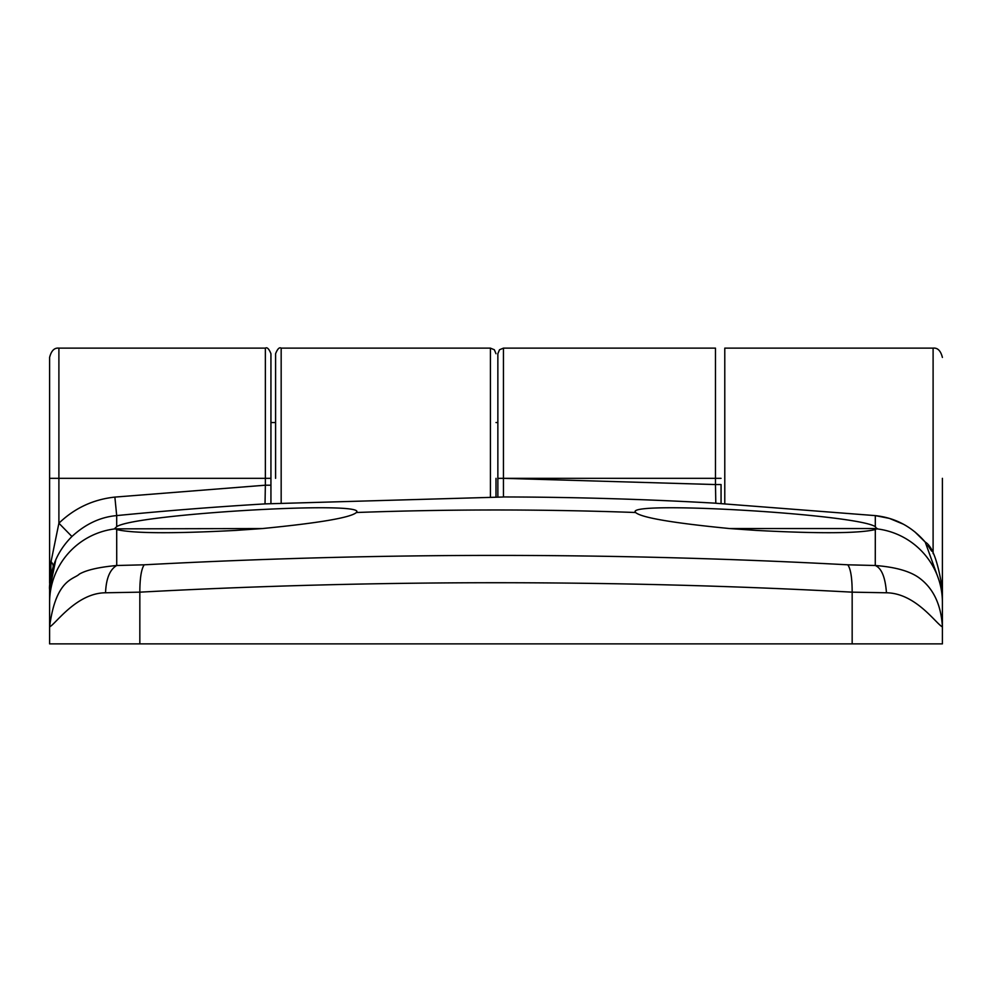<?xml version="1.0" encoding="UTF-8"?>
<svg xmlns="http://www.w3.org/2000/svg" width="992" height="992" viewBox="0 0 992 992"><rect width="100%" height="100%" fill="white"/><g stroke="black" fill="none" stroke-linecap="round" stroke-linejoin="round"><path stroke-width="1.49" d="M716.484 503.279A5.58 5.58 180 0 0 715.802 503.204A3866.915 3866.915 0 0 0 503.452 496.955L503.44 478.355L497.86 478.355L497.86 353.71L497.86 497.004L497.86 478.355L503.44 478.33L503.44 348.13L499.497 349.767L497.86 353.71M270.94 422.53L270.94 353.71C269.006 348.862 267.146 347.002 265.36 348.13L265.36 485.2L270.94 485.2L270.94 503.552L270.94 353.71L270.94 478.33L270.94 422.53L275.59 422.53L275.59 478.33L275.59 353.71L275.59 478.33M49.6 357.43C51.286 350.734 54.386 347.634 58.9 348.13L58.9 478.33L49.6 478.33L49.6 357.43L49.6 583.036M116.696 526.678L116.696 515.592C100.465 517.006 85.535 523.974 71.92 536.511C62.806 545.637 56.507 555.88 53.035 567.263A74.4 74.4 0 0 0 49.6 589.62L49.6 643.87L942.4 643.87L942.4 626.882C936.088 623.844 915.839 593.191 886.451 592.782L852.165 592.162C735.444 585.875 616.726 582.726 496 582.726C375.261 582.726 256.544 585.875 139.835 592.162L105.549 592.782C76.496 592.956 55.527 624.154 49.6 626.882C55.8 578.696 73.966 579.514 79.335 574.108C86.478 570.003 98.952 567.139 116.734 565.502L116.696 529.554L114.7 528.55L116.696 526.678C134.875 514.054 369.495 500.278 356.413 512.504C350.61 517.638 319.263 522.982 262.384 528.55L235.6 530.422C172.434 533.733 132.804 533.448 116.696 529.554M49.6 602.504A74.4 74.177 180 0 1 115.097 528.86L262.384 528.55M756.4 528.55L877.3 528.55L875.304 529.554C859.122 533.448 819.479 533.733 756.4 530.422L729.616 528.55L756.4 528.55M729.616 528.55C672.824 523.007 641.477 517.65 635.587 512.504C622.406 500.29 857.026 514.03 875.304 526.678L876.903 528.86A74.4 74.177 180 0 1 942.4 602.504L942.4 626.882L942.4 602.504M503.44 348.13L715.48 348.13L715.48 484.555L721.06 484.555L721.06 503.552M503.328 497.004L503.452 496.955A5.58 5.58 180 0 0 502.684 497.004M265.1 503.886L503.452 497.004M265.72 503.849A5.58 5.58 180 0 0 265.025 503.849L265.025 503.899A3866.915 3866.915 0 0 0 116.696 515.592L114.874 497.091C93.248 499.422 74.586 508.127 58.9 523.218L71.92 536.511M114.874 497.091L265.36 485.2L265.025 503.849M50.456 578.373L51.038 561.67A18.6 7.998 17.5 0 1 53.035 567.263L51.088 574.802M51.038 561.67L58.9 523.218L58.9 478.33L270.94 478.33M105.549 592.782C106.119 578.596 109.852 569.507 116.734 565.502L144.187 564.808C141.31 569.123 139.86 578.237 139.835 592.162L139.835 643.87M852.165 643.87L852.165 592.162C852.14 577.964 850.677 568.85 847.8 564.808C614.023 552.271 379.49 552.271 144.187 564.808M886.451 592.782C885.31 577.27 881.578 568.18 875.266 565.502L847.8 564.808M942.4 478.33L942.4 626.882C941.148 604.884 933.534 588.665 919.596 578.2C910.408 571.305 895.64 567.064 875.266 565.502L875.304 529.554M925.238 542.116L942.4 589.632C938.134 562.055 932.393 546.183 925.164 542.029C911.784 526.541 895.156 517.75 875.304 515.617L875.304 526.678M715.877 503.254L875.304 515.617L889.378 518.394L903.191 524.111M721.06 478.33L503.44 478.33L715.48 484.555L715.802 503.242M356.5 512.145L356.413 512.504A3853.895 3853.895 0 0 1 635.587 512.504L635.5 512.145M496 478.33L496 497.004M281.17 502.969L281.17 348.13C279.384 347.002 277.524 348.862 275.59 353.71L275.59 422.53M55.75 560.009L49.6 589.632C49.079 586.979 50.034 580.134 52.502 569.061M49.65 583.916A9.3 8.06 180 0 0 49.774 584.573M925.164 542.016L914.736 531.762M496 353.71L494.363 349.767L490.42 348.13L490.42 497.004M724.78 503.762L724.78 348.13L933.1 348.13C937.614 347.634 940.714 350.734 942.4 357.43M933.1 553.623L933.1 348.13M942.4 583.036A9.3 8.06 180 0 1 942.226 584.561M58.9 348.13L265.36 348.13M927.842 545.426L931.662 551.13M490.42 348.13L281.17 348.13M496 422.53L497.86 422.53"/></g></svg>
